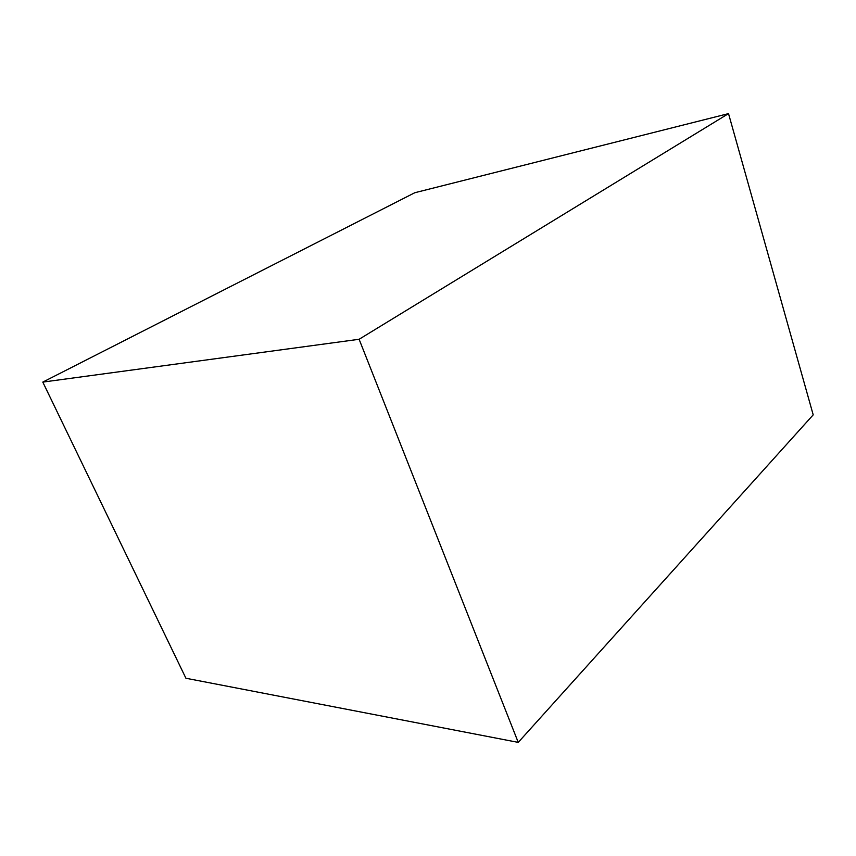 <?xml version="1.0" encoding="UTF-8"?>
<svg xmlns="http://www.w3.org/2000/svg" width="856" height="856" viewBox="0 0 856 856"><rect width="100%" height="100%" fill="white"/><g stroke="black" fill="none" stroke-linecap="round" stroke-linejoin="round"><path stroke-width="1.28" d="M42.8 382.097L414.796 192.728L728.52 113.613L813.2 414.85L518.244 742.387L185.923 678.252L42.8 382.097L359.113 339.276L728.52 113.613M359.113 339.276L518.244 742.387"/></g></svg>
